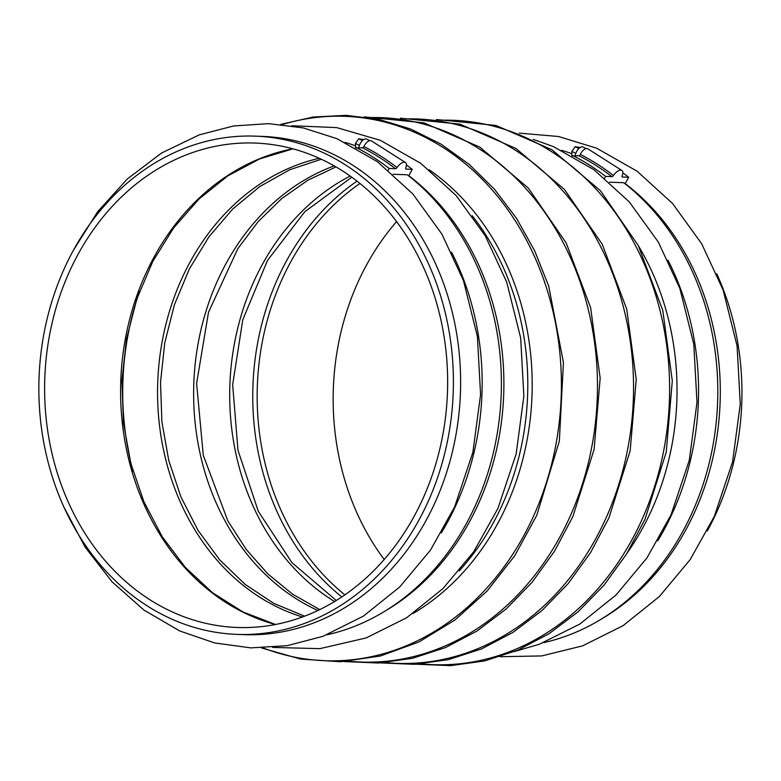 <?xml version="1.0" encoding="UTF-8"?>
<svg xmlns="http://www.w3.org/2000/svg" width="781" height="781" viewBox="0 0 781 781"><rect width="100%" height="100%" fill="white"/><g stroke="black" fill="none" stroke-linecap="round" stroke-linejoin="round"><path stroke-width="1.17" d="M358.821 147.648A7.449 3.895 -64.6 0 1 366.631 139.135L369.862 140.658M571.887 155.624L571.858 151.446L575.158 146.682L580.058 147.541M575.158 146.682L578.906 148.458M571.858 151.446L575.822 153.33M575.226 155.575A7.449 3.895 -64.6 0 1 583.046 147.062L586.267 148.585M609.492 182.198L623.736 182.725A252.058 209.523 92.1 0 1 713.317 443.374A252.058 209.523 92.1 0 1 543.517 642.675M561.549 150.303A252.058 209.523 92.1 0 1 571.877 153.74M667.999 260.2A252.058 209.523 92.1 0 1 657.729 540.852M396.582 221.619A242.364 201.459 -87.9 0 0 384.213 559.479M707.332 530.904A249.295 207.219 -87.9 0 0 716.919 511.575A249.295 207.219 -87.9 0 0 716.743 273.75M602.2 618.562A249.295 207.219 -87.9 0 0 695.275 510.784A249.295 207.219 -87.9 0 0 625.2 183.633M627.348 552.753A249.295 207.219 -87.9 0 0 651.998 509.192A249.295 207.219 -87.9 0 0 638.585 246.113M385.785 610.635A249.295 207.219 -87.9 0 0 478.87 502.857A249.295 207.219 -87.9 0 0 408.795 175.715M237.004 634.387L244.219 634.66A249.295 207.219 -87.9 0 0 435.593 501.265A249.295 207.219 -87.9 0 0 262.465 136.402L255.25 136.138A249.295 207.219 -87.9 0 0 39.05 377.682A249.295 207.219 -87.9 0 0 237.004 634.387A249.295 207.219 -87.9 0 0 428.378 501.002A249.295 207.219 -87.9 0 0 255.25 136.138M423.312 497.79A242.364 201.459 -87.9 0 0 254.996 143.06A242.364 201.459 -87.9 0 0 44.8 377.897A242.364 201.459 -87.9 0 0 237.258 627.475A242.364 201.459 -87.9 0 0 423.312 497.79M355.482 147.697L355.453 143.528L358.743 138.754L362.501 140.531M355.453 143.528L359.416 145.403M358.743 138.754L363.653 139.614M356.058 148.019L362.472 147.785A1.728 0.898 -63.2 0 0 363.887 146.506A7.966 4.139 -63.2 0 1 371.356 140.863L405.622 162.624A7.966 3.798 -52.1 0 1 405.73 167.866A1.728 0.83 -52.1 0 0 405.759 169.008A1.728 0.83 -52.1 0 0 406.032 169.106L412.27 169.331L408.707 175.871M388.274 170.16L389.192 168.481L395.43 168.716A1.728 0.83 -52.1 0 0 397.031 167.554A7.966 3.798 -52.1 0 1 405.622 162.624M327.112 634.748A252.058 209.523 92.1 0 0 496.911 435.447A252.058 209.523 92.1 0 0 407.331 174.798L393.087 174.27M412.27 169.331A258.638 214.99 -87.9 0 0 406.462 164.967M389.192 168.481A258.638 214.99 -87.9 0 0 356.224 147.55M572.463 155.946L578.877 155.712A1.728 0.898 -63.2 0 0 580.293 154.433A7.966 4.139 -63.2 0 1 587.771 148.79L622.027 170.551A7.966 3.798 -52.1 0 1 622.145 175.793A1.728 0.83 -52.1 0 0 622.164 176.936A1.728 0.83 -52.1 0 0 622.437 177.023L628.676 177.258L625.112 183.799M604.679 178.088L605.597 176.408L611.835 176.643A1.728 0.83 -52.1 0 0 613.436 175.481A7.966 3.798 -52.1 0 1 622.027 170.551M628.676 177.258A258.638 214.99 -87.9 0 0 622.867 172.894M605.597 176.408A258.638 214.99 -87.9 0 0 572.639 155.478M345.143 142.376A252.058 209.523 92.1 0 1 355.462 145.813M451.594 252.273A252.058 209.523 92.1 0 1 441.314 532.925M334.19 165.884A235.022 195.357 -87.9 0 0 193.815 383.354A235.022 195.357 -87.9 0 0 317.906 610.498M350.171 176.057A235.022 195.357 -87.9 0 0 229.887 384.672A235.022 195.357 -87.9 0 0 334.58 601.526M357.034 181.153A244.394 203.148 -87.9 0 0 341.814 596.938M359.943 183.447A242.364 201.459 -87.9 0 0 344.87 594.868M421.379 663.87A272.384 226.402 -87.9 0 0 642.265 518.935A272.384 226.402 -87.9 0 0 441.285 120.225M385.306 662.552A272.384 226.402 -87.9 0 0 606.202 517.618A272.384 226.402 -87.9 0 0 405.222 118.897M349.244 661.234A272.384 226.402 -87.9 0 0 570.13 516.3A272.384 226.402 -87.9 0 0 369.149 117.58M263.129 647.937A272.384 226.402 -87.9 0 0 534.067 514.972A272.384 226.402 -87.9 0 0 514.62 219.832A272.384 226.402 -87.9 0 0 282.302 124.54M412.924 613.554A251.326 208.898 -87.9 0 0 506.967 504.77A251.326 208.898 -87.9 0 0 429.179 169.789M459.218 570.921A249.295 207.219 -87.9 0 0 502.769 503.725A249.295 207.219 -87.9 0 0 472.232 215.702M292.826 148.8A242.364 201.459 -87.9 0 0 120.782 380.679A242.364 201.459 -87.9 0 0 275.41 624.507M139.535 291.401A260.141 216.23 -87.9 0 0 132.955 471.089M319.273 158.299A235.022 195.357 -87.9 0 0 157.742 382.026A235.022 195.357 -87.9 0 0 302.472 616.98M397.031 167.554A260.063 216.171 -87.9 0 0 363.887 146.506M395.43 168.716A258.638 214.99 -87.9 0 0 362.472 147.785M613.436 175.481A260.063 216.171 -87.9 0 0 580.293 154.433M611.835 176.643A258.638 214.99 -87.9 0 0 578.877 155.712M319.771 609.6L292.729 594.282L268.01 574.074L246.22 549.433L227.876 520.947L203.275 455.303L196.607 383.422L208.517 312.244L237.863 248.592L258.228 221.54L281.765 198.569L307.89 180.216L335.976 166.919M336.289 600.482L291.987 562.691L258.306 511.282L237.99 450.354L232.67 384.75L242.784 319.722L267.512 260.454L304.844 211.671L351.792 177.219M519.228 133.121L558.581 136.509L596.674 148.195L637.111 171.215L672.568 203.499L701.631 243.682L723.138 290.073L737.079 345.856L740.271 404.07L732.568 461.844L714.342 516.348L690.179 559.596L659.379 596.518L623.062 625.669L582.616 645.848L541.741 655.933L500.045 656.714M533.208 139.34L553.387 146.613L593.833 169.623L629.291 201.918L658.344 242.1L679.86 288.482L693.801 344.275L696.994 402.479L689.291 460.253L671.064 514.757L646.902 558.015L616.092 594.937L579.785 624.078L539.339 644.257L514.454 651.53M436.442 119.513L495.984 125.448L551.952 149.757L600.482 190.73L638.272 245.517L662.766 310.36L672.304 380.825L666.242 452.082L644.999 519.267L626.606 553.954L604.143 585.037L578.096 611.826L549.053 633.723L517.647 650.222L484.581 660.941L450.608 665.646L416.498 664.221M400.37 118.195L459.911 124.13L515.88 148.439L564.409 189.412L602.21 244.199L626.694 309.042L636.232 379.498L630.179 450.754L608.926 517.949L590.543 552.636L568.08 583.719L542.034 610.508L512.98 632.395L481.574 648.894L448.519 659.623L414.545 664.328L380.425 662.903M364.307 116.877L423.849 122.812L479.817 147.121L528.346 188.094L566.137 242.881L590.631 307.724L600.169 378.18L594.107 449.436L572.863 516.622L554.471 551.308L532.007 582.392L505.961 609.19L476.918 631.077L445.512 647.576L412.446 658.305L378.473 663.01L344.353 661.585M280.75 124.384L313.21 117.033L346.168 115.354L378.922 119.386L410.767 129.06L441.05 144.143L469.127 164.322L494.422 189.178L516.407 218.172L534.624 250.711L548.721 286.119L563.433 362.521L559.342 441.08L536.791 515.304L514.738 555.73L487.168 591.012L454.913 620.055L418.977 641.943L380.454 655.991L340.545 661.761L300.5 659.066L261.576 647.976M291.752 125.751L336.709 127.606L380.259 140.277L420.705 163.288L456.163 195.582L485.226 235.755L506.732 282.146L520.673 337.929L523.866 396.143L516.163 453.917L497.936 508.421L473.774 551.669L442.964 588.601L406.657 617.742L366.211 637.921L319.82 648.65L272.647 647.42M73.473 250.193L97.684 211.68L127.371 178.917L161.589 153.017L199.204 134.879L233.49 125.985L268.488 123.642L303.292 127.918L336.982 138.686L377.418 161.706L412.885 193.991L441.939 234.173L463.455 280.564L477.386 336.347L480.579 394.551L472.876 452.336L454.659 506.84L430.497 550.088L399.687 587.009L363.37 616.15L322.934 636.33L287.262 645.662L250.828 647.888L214.658 642.948L179.786 630.989L143.977 610.098L112.113 581.855L85.188 547.217L64.052 507.347M292.953 148.839L259.487 158.973L227.818 175.891L198.901 199.116L173.597 227.974L152.695 261.625L136.821 299.055L126.463 339.159L121.953 380.728L123.418 422.511L130.808 463.26L143.899 501.744L162.292 536.83L185.409 567.465L212.559 592.74L242.901 611.923L275.527 624.488M304.61 616.18L273.76 603.371L245.195 584.432L219.725 559.909L198.091 530.465L180.928 496.96L168.735 460.351L161.872 421.691L160.535 382.104L164.771 342.722L174.446 304.688L189.285 269.074L208.849 236.926L232.582 209.162L259.77 186.561L289.644 169.77L321.342 159.246"/></g></svg>
